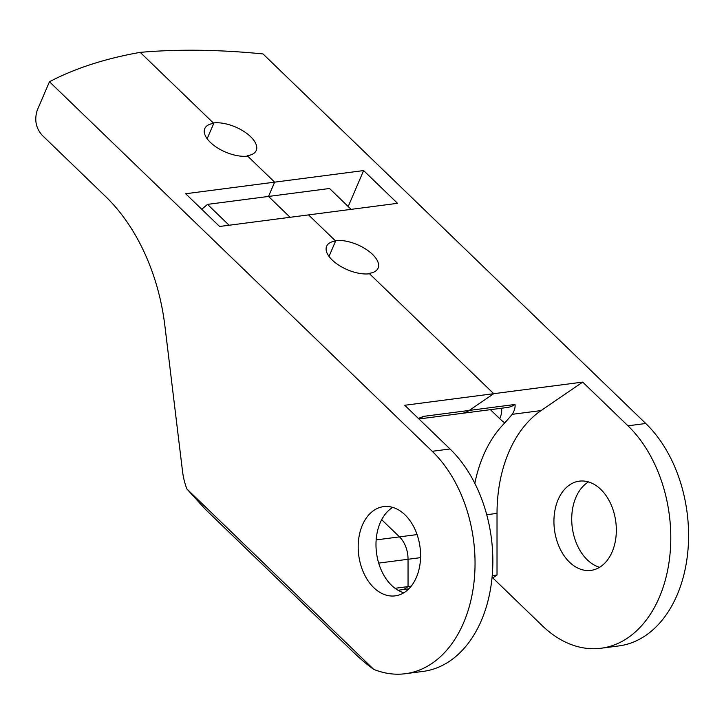 <?xml version="1.0" encoding="UTF-8"?>
<svg xmlns="http://www.w3.org/2000/svg" width="724" height="724" viewBox="0 0 724 724"><rect width="100%" height="100%" fill="white"/><g stroke="black" fill="none" stroke-linecap="round" stroke-linejoin="round"><path stroke-width="1.09" d="M392.734 507.397A44.988 30.915 -97.4 0 0 375.991 543.615A44.988 30.915 -97.4 0 0 391.575 585.345A44.988 30.915 -97.4 0 0 403.847 592.784M373.783 587.662A44.988 30.915 82.6 0 1 358.624 539.461A44.988 30.915 82.6 0 1 383.584 506.637A44.988 30.915 82.6 0 1 420.047 547.254A44.988 30.915 82.6 0 1 395.195 595.861A44.988 30.915 82.6 0 1 373.783 587.662M373.711 669.347C367.466 664.976 360.099 658.704 351.638 650.541L205.39 509.334L186.892 488.971L373.711 669.347A123.505 84.871 -97.4 0 0 405.331 673.718L423.133 671.401A123.505 84.871 82.6 0 0 491.632 581.281A123.505 84.871 82.6 0 0 450.029 448.98L404.752 405.268L493.723 393.684L369.521 273.772A28.227 13.385 -156.8 0 1 338.995 265.319A28.227 13.385 -156.8 0 1 326.624 246.278A28.227 13.385 -156.8 0 1 335.61 241.029L308.551 214.901L219.58 226.476L185.67 193.742L274.64 182.158L247.662 156.113A28.227 13.385 -156.8 0 1 217.137 147.66A28.227 13.385 -156.8 0 1 204.756 128.619A28.227 13.385 -156.8 0 1 213.752 123.37L207.155 138.755M335.61 241.029L329.022 256.405M213.752 123.37L140.203 52.363A582.241 276.016 -156.8 0 1 263.002 53.938L645.763 423.495A123.505 84.871 82.6 0 1 687.375 555.806A123.505 84.871 82.6 0 1 618.866 645.926L601.074 648.242A123.505 84.871 82.6 0 1 542.294 625.717L492.782 577.915L497.017 575.019L492.22 575.643M186.892 488.971A52.933 36.372 82.6 0 1 182.511 471.188L164.891 325.854A176.439 121.243 82.6 0 0 105.577 196.476L42.245 135.325C35.901 128.22 34.236 119.876 37.223 110.292L49.467 81.74A582.241 276.016 -156.8 0 1 140.203 52.363L213.336 122.971A28.227 13.385 -156.8 0 1 243.861 131.415A28.227 13.385 -156.8 0 1 256.233 150.456A28.227 13.385 -156.8 0 1 247.246 155.705L247.038 156.185M49.467 81.74L432.228 451.296A123.505 84.871 -97.4 0 1 473.84 583.598A123.505 84.871 -97.4 0 1 405.331 673.718M229.11 225.236L207.507 204.376L268.523 196.439L290.125 217.3L268.523 196.439L274.64 182.158L363.611 170.574L397.521 203.317L308.551 214.901L335.194 240.63A28.227 13.385 -156.8 0 1 365.72 249.074A28.227 13.385 -156.8 0 1 378.1 268.115A28.227 13.385 -156.8 0 1 369.104 273.364L493.723 393.684L469.252 410.427A35.286 24.245 82.6 0 1 461.568 413.422A35.286 24.245 -97.4 0 0 469.252 410.427L493.723 393.684L582.702 382.1L627.97 425.812A123.505 84.871 82.6 0 1 669.582 558.123A123.505 84.871 82.6 0 1 601.074 648.242M417.078 534.584L399.485 536.873L381.675 519.678L399.485 536.873A24.697 16.978 82.6 0 1 408.046 559.272A24.697 16.978 -97.4 0 0 399.485 536.873L376.154 539.914M395.042 588.286L408.046 586.594L408.046 559.272L408.046 586.594L403.811 589.499L408.046 586.594L411.205 586.187M207.507 204.376L201.743 209.263M408.834 588.838L398.01 590.25M418.409 418.454L423.495 416.381A35.286 24.245 82.6 0 1 418.707 418.734M600.739 489.352A44.988 30.915 82.6 0 1 615.898 537.552A44.988 30.915 82.6 0 1 590.938 570.385A44.988 30.915 82.6 0 1 554.475 529.76A44.988 30.915 82.6 0 1 579.327 481.152A44.988 30.915 82.6 0 1 600.739 489.352M588.467 481.913A44.988 30.915 -97.4 0 0 572.268 527.443A44.988 30.915 -97.4 0 0 599.59 567.299M369.104 273.364L368.905 273.844M247.246 155.705L274.64 182.158L268.523 196.439L329.529 188.493L351.131 209.354M418.943 418.97L507.325 407.467A35.286 24.245 -97.4 0 0 515.008 404.472C515.425 407.331 514.493 410.617 512.221 414.327L541.09 410.571A127.035 87.296 -97.4 0 0 497.026 513.379L497.017 575.019M582.702 382.1L541.09 410.571M363.611 170.574L348.208 206.53M474.835 483.37A127.035 87.296 82.6 0 1 504.791 422.943L512.221 414.327M492.782 577.915L491.994 578.014M450.029 448.98L432.228 451.296M515.008 404.472L423.495 416.381M420.563 557.643L378.688 563.1M627.97 425.812L645.763 423.495M497.026 513.379L486.736 514.719M490.401 409.666L499.759 418.707A24.697 13.593 134 0 0 501.56 408.218M499.759 418.707A59.992 41.223 -97.4 0 0 504.791 422.943"/></g></svg>
